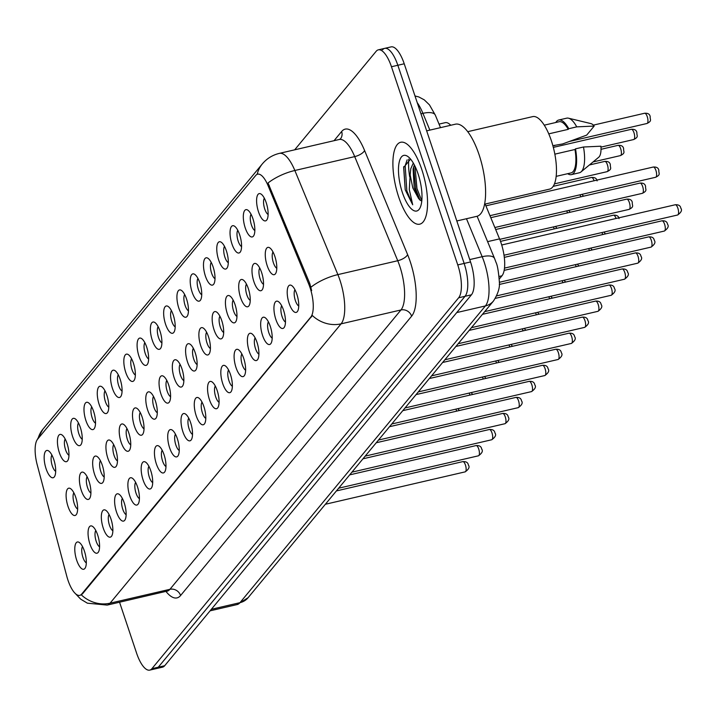<?xml version="1.0" encoding="UTF-8"?>
<svg xmlns="http://www.w3.org/2000/svg" width="717" height="717" viewBox="0 0 717 717"><rect width="100%" height="100%" fill="white"/><g stroke="black" fill="none" stroke-linecap="round" stroke-linejoin="round"><path stroke-width="1.08" d="M245.25 227.952A14.017 4.956 76.9 0 1 243.511 213.818A14.017 4.956 76.9 0 1 247.974 210.251A14.017 4.956 76.9 0 1 252.913 218.676A14.017 4.956 76.9 0 1 253.836 235.526A14.017 4.956 76.9 0 1 245.25 227.952M251.067 214.284A8.756 3.092 -103.1 0 0 251.47 225.102A8.756 3.092 -103.1 0 0 254.84 230.542M231.967 244.004A14.017 4.956 76.9 0 1 230.238 229.87A14.017 4.956 76.9 0 1 234.692 226.303A14.017 4.956 76.9 0 1 239.639 234.728A14.017 4.956 76.9 0 1 240.553 251.586A14.017 4.956 76.9 0 1 231.967 244.004M237.793 230.336A8.756 3.092 -103.1 0 0 238.196 241.154A8.756 3.092 -103.1 0 0 241.566 246.603M218.694 260.056A14.017 4.956 76.9 0 1 216.955 245.931A14.017 4.956 76.9 0 1 221.419 242.355A14.017 4.956 76.9 0 1 226.357 250.78A14.017 4.956 76.9 0 1 227.28 267.638A14.017 4.956 76.9 0 1 218.694 260.056M224.52 246.388A8.756 3.092 -103.1 0 0 224.914 257.206A8.756 3.092 -103.1 0 0 228.284 262.655M205.412 276.108A14.017 4.956 76.9 0 1 203.682 261.983A14.017 4.956 76.9 0 1 208.145 258.407A14.017 4.956 76.9 0 1 213.083 266.841A14.017 4.956 76.9 0 1 214.007 283.69A14.017 4.956 76.9 0 1 205.412 276.108M211.237 262.44A8.756 3.092 -103.1 0 0 211.64 273.258A8.756 3.092 -103.1 0 0 215.01 278.707M192.138 292.16A14.017 4.956 76.9 0 1 190.408 278.035A14.017 4.956 76.9 0 1 194.863 274.468A14.017 4.956 76.9 0 1 199.81 282.892A14.017 4.956 76.9 0 1 200.724 299.742A14.017 4.956 76.9 0 1 192.138 292.16M197.964 278.492A8.756 3.092 -103.1 0 0 198.367 289.318A8.756 3.092 -103.1 0 0 201.737 294.759M178.856 308.22A14.017 4.956 76.9 0 1 177.126 294.087A14.017 4.956 76.9 0 1 181.589 290.519A14.017 4.956 76.9 0 1 186.528 298.944A14.017 4.956 76.9 0 1 187.451 315.794A14.017 4.956 76.9 0 1 178.856 308.22M184.681 294.553A8.756 3.092 -103.1 0 0 185.085 305.37A8.756 3.092 -103.1 0 0 188.454 310.811M165.582 324.272A14.017 4.956 76.9 0 1 163.852 310.138A14.017 4.956 76.9 0 1 168.307 306.571A14.017 4.956 76.9 0 1 173.254 314.996A14.017 4.956 76.9 0 1 174.168 331.854A14.017 4.956 76.9 0 1 165.582 324.272M171.408 310.604A8.756 3.092 -103.1 0 0 171.811 321.422A8.756 3.092 -103.1 0 0 175.181 326.871M152.309 340.324A14.017 4.956 76.9 0 1 150.57 326.199A14.017 4.956 76.9 0 1 155.033 322.623A14.017 4.956 76.9 0 1 159.972 331.048A14.017 4.956 76.9 0 1 160.895 347.906A14.017 4.956 76.9 0 1 152.309 340.324M158.134 326.656A8.756 3.092 -103.1 0 0 158.529 337.474A8.756 3.092 -103.1 0 0 161.899 342.923M139.026 356.376A14.017 4.956 76.9 0 1 137.297 342.251A14.017 4.956 76.9 0 1 141.76 338.675A14.017 4.956 76.9 0 1 146.698 347.109A14.017 4.956 76.9 0 1 147.612 363.958A14.017 4.956 76.9 0 1 139.026 356.376M144.852 342.708A8.756 3.092 -103.1 0 0 145.255 353.526A8.756 3.092 -103.1 0 0 148.625 358.975M125.753 372.428A14.017 4.956 76.9 0 1 124.023 358.303A14.017 4.956 76.9 0 1 128.477 354.736A14.017 4.956 76.9 0 1 133.425 363.161A14.017 4.956 76.9 0 1 134.339 380.01A14.017 4.956 76.9 0 1 125.753 372.428M131.578 358.76A8.756 3.092 -103.1 0 0 131.982 369.587A8.756 3.092 -103.1 0 0 135.352 375.027M112.47 388.489A14.017 4.956 76.9 0 1 110.741 374.355A14.017 4.956 76.9 0 1 115.204 370.788A14.017 4.956 76.9 0 1 120.142 379.212A14.017 4.956 76.9 0 1 121.065 396.062A14.017 4.956 76.9 0 1 112.47 388.489M118.296 374.821A8.756 3.092 -103.1 0 0 118.699 385.638A8.756 3.092 -103.1 0 0 122.069 391.079M99.197 404.54A14.017 4.956 76.9 0 1 97.467 390.406A14.017 4.956 76.9 0 1 101.922 386.839A14.017 4.956 76.9 0 1 106.869 395.264A14.017 4.956 76.9 0 1 107.783 412.123A14.017 4.956 76.9 0 1 99.197 404.54M105.023 390.873A8.756 3.092 -103.1 0 0 105.426 401.69A8.756 3.092 -103.1 0 0 108.796 407.139M85.923 420.592A14.017 4.956 76.9 0 1 84.185 406.467A14.017 4.956 76.9 0 1 88.648 402.891A14.017 4.956 76.9 0 1 93.586 411.316A14.017 4.956 76.9 0 1 94.51 428.174A14.017 4.956 76.9 0 1 85.923 420.592M91.749 406.924A8.756 3.092 -103.1 0 0 92.143 417.742A8.756 3.092 -103.1 0 0 95.513 423.191M72.641 436.644A14.017 4.956 76.9 0 1 70.911 422.519A14.017 4.956 76.9 0 1 75.375 418.943A14.017 4.956 76.9 0 1 80.313 427.377A14.017 4.956 76.9 0 1 81.227 444.226A14.017 4.956 76.9 0 1 72.641 436.644M78.467 422.976A8.756 3.092 -103.1 0 0 78.87 433.794A8.756 3.092 -103.1 0 0 82.24 439.243M59.368 452.696A14.017 4.956 76.9 0 1 57.638 438.571A14.017 4.956 76.9 0 1 62.092 435.004A14.017 4.956 76.9 0 1 67.031 443.429A14.017 4.956 76.9 0 1 67.954 460.278A14.017 4.956 76.9 0 1 59.368 452.696M65.193 439.037A8.756 3.092 -103.1 0 0 65.597 449.855A8.756 3.092 -103.1 0 0 68.957 455.295M46.085 468.757A14.017 4.956 76.9 0 1 44.355 454.623A14.017 4.956 76.9 0 1 48.819 451.056A14.017 4.956 76.9 0 1 53.757 459.48A14.017 4.956 76.9 0 1 54.68 476.33A14.017 4.956 76.9 0 1 46.085 468.757M51.911 455.089A8.756 3.092 -103.1 0 0 52.314 465.907A8.756 3.092 -103.1 0 0 55.684 471.347M258.523 211.891A14.017 4.956 76.9 0 1 256.794 197.767A14.017 4.956 76.9 0 1 261.248 194.199A14.017 4.956 76.9 0 1 266.195 202.624A14.017 4.956 76.9 0 1 267.109 219.474A14.017 4.956 76.9 0 1 258.523 211.891M264.349 198.224A8.756 3.092 -103.1 0 0 264.752 209.041A8.756 3.092 -103.1 0 0 268.122 214.491M253.917 281.727A14.017 4.956 76.9 0 1 252.187 267.602A14.017 4.956 76.9 0 1 256.641 264.035A14.017 4.956 76.9 0 1 261.588 272.46A14.017 4.956 76.9 0 1 262.503 289.31A14.017 4.956 76.9 0 1 253.917 281.727M259.742 268.068A8.756 3.092 -103.1 0 0 260.146 278.886A8.756 3.092 -103.1 0 0 263.515 284.326M240.643 297.788A14.017 4.956 76.9 0 1 238.904 283.654A14.017 4.956 76.9 0 1 243.368 280.087A14.017 4.956 76.9 0 1 248.306 288.512A14.017 4.956 76.9 0 1 249.229 305.361A14.017 4.956 76.9 0 1 240.643 297.788M246.469 284.12A8.756 3.092 -103.1 0 0 246.863 294.938A8.756 3.092 -103.1 0 0 250.233 300.378M227.361 313.84A14.017 4.956 76.9 0 1 225.631 299.706A14.017 4.956 76.9 0 1 230.094 296.139A14.017 4.956 76.9 0 1 235.033 304.564A14.017 4.956 76.9 0 1 235.947 321.422A14.017 4.956 76.9 0 1 227.361 313.84M233.186 300.172A8.756 3.092 -103.1 0 0 233.59 310.99A8.756 3.092 -103.1 0 0 236.96 316.439M214.087 329.892A14.017 4.956 76.9 0 1 212.357 315.767A14.017 4.956 76.9 0 1 216.812 312.191A14.017 4.956 76.9 0 1 221.75 320.616A14.017 4.956 76.9 0 1 222.673 337.474A14.017 4.956 76.9 0 1 214.087 329.892M219.913 316.224A8.756 3.092 -103.1 0 0 220.316 327.042A8.756 3.092 -103.1 0 0 223.677 332.491M200.805 345.944A14.017 4.956 76.9 0 1 199.075 331.819A14.017 4.956 76.9 0 1 203.538 328.252A14.017 4.956 76.9 0 1 208.477 336.676A14.017 4.956 76.9 0 1 209.4 353.526A14.017 4.956 76.9 0 1 200.805 345.944M206.63 332.276A8.756 3.092 -103.1 0 0 207.034 343.093A8.756 3.092 -103.1 0 0 210.404 348.543M187.531 362.004A14.017 4.956 76.9 0 1 185.802 347.87A14.017 4.956 76.9 0 1 190.256 344.303A14.017 4.956 76.9 0 1 195.203 352.728A14.017 4.956 76.9 0 1 196.117 369.578A14.017 4.956 76.9 0 1 187.531 362.004M193.357 348.337A8.756 3.092 -103.1 0 0 193.76 359.154A8.756 3.092 -103.1 0 0 197.13 364.594M174.258 378.056A14.017 4.956 76.9 0 1 172.519 363.922A14.017 4.956 76.9 0 1 176.982 360.355A14.017 4.956 76.9 0 1 181.921 368.78A14.017 4.956 76.9 0 1 182.844 385.638A14.017 4.956 76.9 0 1 174.258 378.056M180.084 364.388A8.756 3.092 -103.1 0 0 180.478 375.206A8.756 3.092 -103.1 0 0 183.848 380.646M160.975 394.108A14.017 4.956 76.9 0 1 159.246 379.983A14.017 4.956 76.9 0 1 163.709 376.407A14.017 4.956 76.9 0 1 168.647 384.832A14.017 4.956 76.9 0 1 169.562 401.69A14.017 4.956 76.9 0 1 160.975 394.108M166.801 380.44A8.756 3.092 -103.1 0 0 167.204 391.258A8.756 3.092 -103.1 0 0 170.574 396.707M147.702 410.16A14.017 4.956 76.9 0 1 145.972 396.035A14.017 4.956 76.9 0 1 150.427 392.459A14.017 4.956 76.9 0 1 155.365 400.884A14.017 4.956 76.9 0 1 156.288 417.742A14.017 4.956 76.9 0 1 147.702 410.16M153.528 396.492A8.756 3.092 -103.1 0 0 153.931 407.31A8.756 3.092 -103.1 0 0 157.292 412.759M134.42 426.212A14.017 4.956 76.9 0 1 132.69 412.087A14.017 4.956 76.9 0 1 137.153 408.52A14.017 4.956 76.9 0 1 142.091 416.944A14.017 4.956 76.9 0 1 143.015 433.794A14.017 4.956 76.9 0 1 134.42 426.212M140.245 412.544A8.756 3.092 -103.1 0 0 140.649 423.362A8.756 3.092 -103.1 0 0 144.018 428.811M121.146 442.272A14.017 4.956 76.9 0 1 119.416 428.139A14.017 4.956 76.9 0 1 123.871 424.572A14.017 4.956 76.9 0 1 128.818 432.996A14.017 4.956 76.9 0 1 129.732 449.846A14.017 4.956 76.9 0 1 121.146 442.272M126.972 428.605A8.756 3.092 -103.1 0 0 127.375 439.422A8.756 3.092 -103.1 0 0 130.745 444.863M107.873 458.324A14.017 4.956 76.9 0 1 106.134 444.19A14.017 4.956 76.9 0 1 110.597 440.623A14.017 4.956 76.9 0 1 115.536 449.048A14.017 4.956 76.9 0 1 116.459 465.907A14.017 4.956 76.9 0 1 107.873 458.324M113.698 444.657A8.756 3.092 -103.1 0 0 114.093 455.474A8.756 3.092 -103.1 0 0 117.463 460.923M94.59 474.376A14.017 4.956 76.9 0 1 92.86 460.251A14.017 4.956 76.9 0 1 97.315 456.675A14.017 4.956 76.9 0 1 102.262 465.1A14.017 4.956 76.9 0 1 103.176 481.958A14.017 4.956 76.9 0 1 94.59 474.376M100.416 460.708A8.756 3.092 -103.1 0 0 100.819 471.526A8.756 3.092 -103.1 0 0 104.189 476.975M81.317 490.428A14.017 4.956 76.9 0 1 79.578 476.303A14.017 4.956 76.9 0 1 84.041 472.727A14.017 4.956 76.9 0 1 88.98 481.161A14.017 4.956 76.9 0 1 89.903 498.01A14.017 4.956 76.9 0 1 81.317 490.428M87.142 476.76A8.756 3.092 -103.1 0 0 87.546 487.578A8.756 3.092 -103.1 0 0 90.907 493.027M68.034 506.48A14.017 4.956 76.9 0 1 66.305 492.355A14.017 4.956 76.9 0 1 70.768 488.788A14.017 4.956 76.9 0 1 75.706 497.213A14.017 4.956 76.9 0 1 76.629 514.062A14.017 4.956 76.9 0 1 68.034 506.48M73.86 492.812A8.756 3.092 -103.1 0 0 74.263 503.639A8.756 3.092 -103.1 0 0 77.633 509.079M267.19 265.675A14.017 4.956 76.9 0 1 265.46 251.55A14.017 4.956 76.9 0 1 269.924 247.974A14.017 4.956 76.9 0 1 274.862 256.408A14.017 4.956 76.9 0 1 275.785 273.258A14.017 4.956 76.9 0 1 267.19 265.675M273.016 252.008A8.756 3.092 -103.1 0 0 273.419 262.825A8.756 3.092 -103.1 0 0 276.789 268.275M275.866 319.459A14.017 4.956 76.9 0 1 274.136 305.334A14.017 4.956 76.9 0 1 278.59 301.758A14.017 4.956 76.9 0 1 283.538 310.192A14.017 4.956 76.9 0 1 284.452 327.042A14.017 4.956 76.9 0 1 275.866 319.459M281.691 305.792A8.756 3.092 -103.1 0 0 282.095 316.609A8.756 3.092 -103.1 0 0 285.465 322.058M262.592 335.511A14.017 4.956 76.9 0 1 260.854 321.386A14.017 4.956 76.9 0 1 265.317 317.819A14.017 4.956 76.9 0 1 270.255 326.244A14.017 4.956 76.9 0 1 271.178 343.093A14.017 4.956 76.9 0 1 262.592 335.511M268.418 321.843A8.756 3.092 -103.1 0 0 268.812 332.67A8.756 3.092 -103.1 0 0 272.182 338.11M249.31 351.572A14.017 4.956 76.9 0 1 247.58 337.438A14.017 4.956 76.9 0 1 252.034 333.871A14.017 4.956 76.9 0 1 256.982 342.296A14.017 4.956 76.9 0 1 257.896 359.145A14.017 4.956 76.9 0 1 249.31 351.572M255.135 337.904A8.756 3.092 -103.1 0 0 255.539 348.722A8.756 3.092 -103.1 0 0 258.909 354.162M236.036 367.624A14.017 4.956 76.9 0 1 234.298 353.49A14.017 4.956 76.9 0 1 238.761 349.923A14.017 4.956 76.9 0 1 243.699 358.348A14.017 4.956 76.9 0 1 244.622 375.206A14.017 4.956 76.9 0 1 236.036 367.624M241.862 353.956A8.756 3.092 -103.1 0 0 242.265 364.774A8.756 3.092 -103.1 0 0 245.626 370.223M222.754 383.676A14.017 4.956 76.9 0 1 221.024 369.551A14.017 4.956 76.9 0 1 225.488 365.975A14.017 4.956 76.9 0 1 230.426 374.399A14.017 4.956 76.9 0 1 231.349 391.258A14.017 4.956 76.9 0 1 222.754 383.676M228.58 370.008A8.756 3.092 -103.1 0 0 228.983 380.826A8.756 3.092 -103.1 0 0 232.353 386.275M209.481 399.728A14.017 4.956 76.9 0 1 207.751 385.603A14.017 4.956 76.9 0 1 212.205 382.027A14.017 4.956 76.9 0 1 217.152 390.46A14.017 4.956 76.9 0 1 218.067 407.31A14.017 4.956 76.9 0 1 209.481 399.728M215.306 386.06A8.756 3.092 -103.1 0 0 215.709 396.877A8.756 3.092 -103.1 0 0 219.079 402.327M196.207 415.779A14.017 4.956 76.9 0 1 194.468 401.654A14.017 4.956 76.9 0 1 198.932 398.087A14.017 4.956 76.9 0 1 203.87 406.512A14.017 4.956 76.9 0 1 204.793 423.362A14.017 4.956 76.9 0 1 196.207 415.779M202.024 402.12A8.756 3.092 -103.1 0 0 202.427 412.938A8.756 3.092 -103.1 0 0 205.797 418.378M182.925 431.84A14.017 4.956 76.9 0 1 181.195 417.706A14.017 4.956 76.9 0 1 185.649 414.139A14.017 4.956 76.9 0 1 190.597 422.564A14.017 4.956 76.9 0 1 191.511 439.413A14.017 4.956 76.9 0 1 182.925 431.84M188.75 418.172A8.756 3.092 -103.1 0 0 189.154 428.99A8.756 3.092 -103.1 0 0 192.523 434.43M169.651 447.892A14.017 4.956 76.9 0 1 167.912 433.758A14.017 4.956 76.9 0 1 172.376 430.191A14.017 4.956 76.9 0 1 177.314 438.616A14.017 4.956 76.9 0 1 178.237 455.474A14.017 4.956 76.9 0 1 169.651 447.892M175.477 434.224A8.756 3.092 -103.1 0 0 175.871 445.042A8.756 3.092 -103.1 0 0 179.241 450.491M156.369 463.944A14.017 4.956 76.9 0 1 154.639 449.819A14.017 4.956 76.9 0 1 159.102 446.243A14.017 4.956 76.9 0 1 164.041 454.668A14.017 4.956 76.9 0 1 164.964 471.526A14.017 4.956 76.9 0 1 156.369 463.944M162.194 450.276A8.756 3.092 -103.1 0 0 162.598 461.094A8.756 3.092 -103.1 0 0 165.968 466.543M143.095 479.996A14.017 4.956 76.9 0 1 141.366 465.871A14.017 4.956 76.9 0 1 145.82 462.295A14.017 4.956 76.9 0 1 150.767 470.728A14.017 4.956 76.9 0 1 151.681 487.578A14.017 4.956 76.9 0 1 143.095 479.996M148.921 466.328A8.756 3.092 -103.1 0 0 149.324 477.146A8.756 3.092 -103.1 0 0 152.694 482.595M129.813 496.047A14.017 4.956 76.9 0 1 128.083 481.923A14.017 4.956 76.9 0 1 132.546 478.356A14.017 4.956 76.9 0 1 137.485 486.78A14.017 4.956 76.9 0 1 138.408 503.63A14.017 4.956 76.9 0 1 129.813 496.047M135.638 482.389A8.756 3.092 -103.1 0 0 136.042 493.206A8.756 3.092 -103.1 0 0 139.412 498.647M116.539 512.108A14.017 4.956 76.9 0 1 114.81 497.974A14.017 4.956 76.9 0 1 119.264 494.407A14.017 4.956 76.9 0 1 124.211 502.832A14.017 4.956 76.9 0 1 125.125 519.682A14.017 4.956 76.9 0 1 116.539 512.108M122.365 498.44A8.756 3.092 -103.1 0 0 122.768 509.258A8.756 3.092 -103.1 0 0 126.138 514.698M103.266 528.16A14.017 4.956 76.9 0 1 101.527 514.026A14.017 4.956 76.9 0 1 105.991 510.459A14.017 4.956 76.9 0 1 110.929 518.884A14.017 4.956 76.9 0 1 111.852 535.742A14.017 4.956 76.9 0 1 103.266 528.16M109.092 514.492A8.756 3.092 -103.1 0 0 109.486 525.31A8.756 3.092 -103.1 0 0 112.856 530.759M89.984 544.212A14.017 4.956 76.9 0 1 88.254 530.087A14.017 4.956 76.9 0 1 92.717 526.511A14.017 4.956 76.9 0 1 97.655 534.936A14.017 4.956 76.9 0 1 98.57 551.794A14.017 4.956 76.9 0 1 89.984 544.212M95.809 530.544A8.756 3.092 -103.1 0 0 96.212 541.362A8.756 3.092 -103.1 0 0 99.582 546.811M76.71 560.264A14.017 4.956 76.9 0 1 74.98 546.139A14.017 4.956 76.9 0 1 79.435 542.572A14.017 4.956 76.9 0 1 84.382 550.997A14.017 4.956 76.9 0 1 85.296 567.846A14.017 4.956 76.9 0 1 76.71 560.264M82.536 546.596A8.756 3.092 -103.1 0 0 82.939 557.414A8.756 3.092 -103.1 0 0 86.3 562.863M289.139 303.408A14.017 4.956 76.9 0 1 287.409 289.283A14.017 4.956 76.9 0 1 291.873 285.707A14.017 4.956 76.9 0 1 296.811 294.131A14.017 4.956 76.9 0 1 297.734 310.99A14.017 4.956 76.9 0 1 289.139 303.408M294.965 289.74A8.756 3.092 -103.1 0 0 295.368 300.557A8.756 3.092 -103.1 0 0 298.738 306.007M485.158 204.058L499.552 238.878A26.278 9.285 76.9 0 1 501.066 242.938A26.278 9.285 76.9 0 1 501.963 275.803L499.256 279.065M308.633 283.807A23.652 8.362 76.9 0 1 309.995 287.472A23.652 8.362 76.9 0 1 310.802 317.039L81.693 594.07A23.652 8.362 76.9 0 1 79.757 595.361A23.652 8.362 76.9 0 1 66.78 576.244L37.23 464.885A23.652 8.362 76.9 0 1 37.589 439.207L255.718 175.459A23.652 8.362 76.9 0 1 257.654 174.168A23.652 8.362 76.9 0 1 268.104 185.73L308.633 283.807L309.789 283.538L311.653 290.627M439.037 124.104L445.221 122.67A26.278 9.285 76.9 0 1 450.751 125.269M421.73 169.311A42.043 14.86 -103.1 0 0 400.731 142.262A42.043 14.86 -103.1 0 0 398.724 197.121A42.043 14.86 -103.1 0 0 419.723 224.17A42.043 14.86 -103.1 0 0 421.73 169.311A42.043 14.86 -103.1 0 0 400.731 142.262A42.043 14.86 -103.1 0 0 398.724 197.121A42.043 14.86 -103.1 0 0 419.723 224.17A42.043 14.86 -103.1 0 0 421.73 169.311M257.17 174.33A30.652 27.685 39.6 0 1 262.305 163.933C266.823 158.556 272.505 155.033 279.37 153.375A35.034 12.386 76.9 0 1 294.848 170.494L337.877 274.611A35.034 12.386 76.9 0 1 339.894 280.024A35.034 12.386 76.9 0 1 341.086 323.842A30.652 27.685 -140.4 0 1 312.325 315.498L82.473 593.891L80.205 595.253M119.56 602.226L136.615 653.214A26.278 9.285 -103.1 0 0 149.745 670.117L156.127 668.638A26.278 9.285 -103.1 0 0 158.278 667.213L465.046 296.291A26.278 9.285 -103.1 0 0 464.15 263.435L397.836 65.265A26.278 9.285 -103.1 0 0 384.715 48.362A26.278 9.285 -103.1 0 0 382.564 49.787M81.299 594.841A30.652 27.685 39.6 0 0 110.059 603.185L341.086 323.842L400.955 309.968A35.034 12.386 -103.1 0 0 399.754 266.15A35.034 12.386 -103.1 0 0 397.738 260.728L354.709 156.611L294.848 170.494A30.652 12.162 157.5 0 0 268.033 182.987L309.789 283.538M149.745 670.117A26.278 9.285 -103.1 0 0 151.896 668.692L458.656 297.779A26.278 9.285 -103.1 0 0 457.76 264.914L391.455 66.744A26.278 9.285 -103.1 0 0 378.334 49.84A26.278 9.285 -103.1 0 0 376.183 51.266L294.669 149.826M408.78 159.084A35.034 12.386 -103.1 0 0 409.694 176.794M404.227 63.786A26.278 9.285 -103.1 0 0 391.106 46.883L384.715 48.362A26.278 9.285 -103.1 0 1 397.836 65.265L464.15 263.435A26.278 9.285 -103.1 0 1 465.046 296.291L158.278 667.213A26.278 9.285 -103.1 0 1 156.127 668.638L162.517 667.16A26.278 9.285 -103.1 0 0 164.668 665.734L471.428 294.812A26.278 9.285 -103.1 0 0 470.531 261.956L404.227 63.786L391.455 66.744M456.819 220.97L476.778 216.337A47.295 16.715 -103.1 0 0 479.046 154.612A47.295 16.715 -103.1 0 0 455.42 124.184L426.669 130.852M484.558 204.193L549.536 189.136A37.221 13.157 -103.1 0 0 551.31 140.559A37.221 13.157 -103.1 0 0 532.722 116.611L467.744 131.668M413.306 163.046L410.778 168.746L410.142 174.894L412.795 187.917L418.665 198.627L414.193 187.594L413.091 169.113L414.318 164.874M410.572 159.102L403.662 167.446L405.213 189.799L412.696 204.775L409.29 189.521L410.142 174.894M418.047 173.765A28.555 10.092 -103.1 0 0 407.973 156.593A28.555 10.092 -103.1 0 0 398.885 163.87A28.555 10.092 -103.1 0 0 402.416 192.667A28.555 10.092 -103.1 0 0 419.92 208.109A28.555 10.092 -103.1 0 0 418.047 173.765M419.266 199.416L421.757 201.172M548.774 133.855L568.24 129.347A26.278 9.285 -103.1 0 0 559.135 121.72L544.275 125.17M568.24 129.347L568.76 128.71L576.746 126.864L594.178 126.067L586.694 135.11L562.63 143.938L552.879 145.685M594.178 126.067A17.522 6.193 -103.1 0 0 590.96 123.611L568.509 118.197A28.026 9.904 -103.1 0 0 566.726 118.162L558.74 120.017A28.026 9.904 -103.1 0 0 555.783 122.499M576.746 126.864A28.026 9.904 -103.1 0 0 568.509 118.197M568.76 128.71A28.026 9.904 -103.1 0 0 558.74 120.017M554.555 145.291A28.026 9.904 -103.1 0 0 554.644 145.784M556.141 176.364L571.01 172.914A26.278 9.285 -103.1 0 0 574.98 149.486L554.841 154.155M567.649 173.693A28.026 9.904 -103.1 0 0 571.404 174.625L579.381 172.77A28.026 9.904 -103.1 0 0 580.967 171.963L598.758 157.22A17.522 6.193 -103.1 0 0 600.918 146.205L583.486 147.003L575.5 148.849L574.98 149.486M580.967 171.963A28.026 9.904 -103.1 0 0 583.486 147.003M571.404 174.625A28.026 9.904 -103.1 0 0 575.5 148.849M412.696 204.775L406.844 190.91L405.177 165.681L407.139 159.864M421.793 200.814L416.98 188.553L414.928 166.066M405.213 189.799L403.752 166.936M419.992 200.16L415.708 188.849L413.61 166.864M487.605 241.638L499.552 238.878M81.693 594.07L82.473 593.891M268.104 185.73L269.26 185.461M310.802 317.039L311.59 316.86M499.059 276.475L501.963 275.803M180.594 595.513A8.756 7.914 39.6 0 0 169.92 589.311L400.955 309.968A8.756 7.914 39.6 0 1 411.63 316.17L180.594 595.513A43.791 15.478 76.9 0 1 165.986 591.462M167.052 591.22A35.034 12.386 -103.1 0 0 169.92 589.311L110.059 603.185A35.034 12.386 76.9 0 1 107.191 605.094L167.895 590.933M310.936 287.203A30.652 12.162 157.5 0 1 337.877 274.611L397.738 260.728A8.756 3.477 -22.5 0 0 407.615 254.625A43.791 15.478 76.9 0 1 411.63 316.17M38.028 438.67A30.652 27.685 -140.4 0 1 42.939 429.178L262.305 163.933M334.032 140.702L341.642 131.498A43.791 15.478 76.9 0 1 364.586 150.507L407.615 254.625M151.896 668.692L164.668 665.734M458.656 297.779L471.428 294.812M457.76 264.914L470.531 261.956M364.586 150.507A8.756 3.477 -22.5 0 1 354.709 156.611A35.034 12.386 -103.1 0 0 339.231 139.492L340.432 138.901A8.756 7.914 39.6 0 0 341.642 131.498M211.327 609.307L239.98 602.665A17.522 15.819 39.6 0 0 248.082 597.718L237.103 604.574A35.034 12.386 -103.1 0 0 239.98 602.665L485.391 305.935A35.034 12.386 -103.1 0 0 484.19 262.117A35.034 12.386 -103.1 0 0 482.174 256.704L469.743 259.581M456.738 312.576L485.391 305.935A17.522 15.819 39.6 0 0 493.493 300.988L248.082 597.718M429.859 130.118L422.931 113.349L420.96 113.806M414.991 95.961L418.818 96.947L424.276 99.86L429.474 104.897L435.336 115.168A17.522 6.955 157.5 0 0 422.931 113.349A35.034 12.386 -103.1 0 0 417.24 102.665M477.11 216.247L494.578 258.514A17.522 6.955 157.5 0 0 482.174 256.704L466.48 218.73M677.852 208.145A5.252 1.855 -103.1 0 0 675.226 204.766C678.587 204.542 680.451 205.689 680.809 208.199C682.351 210.099 681.284 212.366 677.601 215.001A5.252 1.855 -103.1 0 0 677.852 208.145M653.277 167.034C656.647 166.81 658.502 167.957 658.86 170.476C658.511 173.46 661.137 174.527 655.652 177.269A5.252 1.855 -103.1 0 0 655.903 170.413A5.252 1.855 -103.1 0 0 653.277 167.034L485.893 205.833M644.61 113.25C647.971 113.026 649.835 114.173 650.185 116.692C649.835 119.676 652.47 120.743 646.985 123.485A5.252 1.855 -103.1 0 0 647.236 116.629A5.252 1.855 -103.1 0 0 644.61 113.25L593.344 125.134M664.578 224.197A5.252 1.855 -103.1 0 0 661.952 220.818C665.313 220.594 667.177 221.741 667.527 224.26C669.069 226.16 668.002 228.427 664.327 231.053A5.252 1.855 -103.1 0 0 664.578 224.197M651.296 240.249A5.252 1.855 -103.1 0 0 648.67 236.87C652.04 236.646 653.895 237.793 654.254 240.312C655.795 242.212 654.729 244.479 651.045 247.105A5.252 1.855 -103.1 0 0 651.296 240.249M638.022 256.301A5.252 1.855 -103.1 0 0 635.396 252.922C638.757 252.698 640.622 253.845 640.98 256.363C642.522 258.263 641.446 260.531 637.772 263.166A5.252 1.855 -103.1 0 0 638.022 256.301M624.74 272.361A5.252 1.855 -103.1 0 0 622.123 268.974C625.484 268.75 627.339 269.897 627.698 272.415C629.239 274.315 628.173 276.583 624.489 279.218A5.252 1.855 -103.1 0 0 624.74 272.361M640.003 183.086C643.364 182.862 645.228 184.009 645.578 186.528C645.237 189.512 647.863 190.579 642.378 193.321A5.252 1.855 -103.1 0 0 642.629 186.465A5.252 1.855 -103.1 0 0 640.003 183.086L490.786 217.681M626.73 199.138C630.091 198.914 631.946 200.061 632.304 202.579C631.955 205.564 634.581 206.63 629.096 209.382A5.252 1.855 -103.1 0 0 629.347 202.517A5.252 1.855 -103.1 0 0 626.73 199.138L495.68 229.521M616.037 218.479A5.252 1.855 -103.1 0 0 613.447 215.19L500.52 241.369M611.467 288.413A5.252 1.855 -103.1 0 0 608.841 285.034C612.201 284.81 614.066 285.958 614.424 288.467C615.966 290.376 614.899 292.635 611.216 295.27A5.252 1.855 -103.1 0 0 611.467 288.413M598.193 304.465A5.252 1.855 -103.1 0 0 595.567 301.086C598.928 300.862 600.792 302.009 601.142 304.528C602.683 306.428 601.617 308.695 597.942 311.321A5.252 1.855 -103.1 0 0 598.193 304.465M584.911 320.517A5.252 1.855 -103.1 0 0 582.285 317.138C585.655 316.914 587.51 318.061 587.868 320.58C589.41 322.48 588.343 324.747 584.66 327.373A5.252 1.855 -103.1 0 0 584.911 320.517M602.764 234.54A5.252 1.855 -103.1 0 0 601.868 232.559M589.491 250.592A5.252 1.855 -103.1 0 0 588.585 248.611M576.208 266.643A5.252 1.855 -103.1 0 0 575.312 264.663M571.637 336.569A5.252 1.855 -103.1 0 0 569.011 333.19C572.372 332.966 574.236 334.113 574.595 336.632C576.136 338.532 575.061 340.799 571.386 343.434A5.252 1.855 -103.1 0 0 571.637 336.569M558.355 352.63A5.252 1.855 -103.1 0 0 555.738 349.242C559.099 349.018 560.954 350.165 561.312 352.683C562.854 354.583 561.787 356.851 558.104 359.486A5.252 1.855 -103.1 0 0 558.355 352.63M545.081 368.681A5.252 1.855 -103.1 0 0 542.455 365.303C545.816 365.078 547.68 366.226 548.039 368.735C549.581 370.644 548.505 372.903 544.83 375.538A5.252 1.855 -103.1 0 0 545.081 368.681M531.808 384.733A5.252 1.855 -103.1 0 0 529.182 381.354C532.543 381.13 534.398 382.278 534.757 384.796C536.298 386.696 535.232 388.964 531.557 391.59A5.252 1.855 -103.1 0 0 531.808 384.733M518.525 400.785A5.252 1.855 -103.1 0 0 515.899 397.406C519.269 397.182 521.125 398.329 521.483 400.848C523.025 402.748 521.958 405.015 518.274 407.641A5.252 1.855 -103.1 0 0 518.525 400.785M562.935 282.695A5.252 1.855 -103.1 0 0 562.038 280.723M549.652 298.747A5.252 1.855 -103.1 0 0 548.756 296.775M536.379 314.808A5.252 1.855 -103.1 0 0 535.482 312.827M523.105 330.86A5.252 1.855 -103.1 0 0 522.2 328.879M509.823 346.911A5.252 1.855 -103.1 0 0 508.927 344.931M505.252 416.837A5.252 1.855 -103.1 0 0 502.626 413.458C505.987 413.234 507.851 414.381 508.201 416.9C509.742 418.8 508.676 421.067 505.001 423.702A5.252 1.855 -103.1 0 0 505.252 416.837M491.97 432.898A5.252 1.855 -103.1 0 0 489.353 429.51C492.713 429.286 494.569 430.433 494.927 432.951C496.469 434.852 495.402 437.119 491.719 439.754A5.252 1.855 -103.1 0 0 491.97 432.898M478.696 448.95A5.252 1.855 -103.1 0 0 476.07 445.571C479.431 445.347 481.295 446.494 481.654 449.003C483.195 450.912 482.12 453.171 478.445 455.806A5.252 1.855 -103.1 0 0 478.696 448.95M465.423 465.001A5.252 1.855 -103.1 0 0 462.797 461.623C466.158 461.398 468.013 462.546 468.371 465.064C469.913 466.964 468.846 469.232 465.172 471.858A5.252 1.855 -103.1 0 0 465.423 465.001M496.549 362.963A5.252 1.855 -103.1 0 0 495.653 360.992M483.267 379.015A5.252 1.855 -103.1 0 0 482.371 377.043M469.993 395.076A5.252 1.855 -103.1 0 0 469.097 393.095M456.72 411.128A5.252 1.855 -103.1 0 0 455.815 409.147M631.327 129.302C634.697 129.078 636.553 130.225 636.911 132.744C636.562 135.728 639.188 136.795 633.703 139.537A5.252 1.855 -103.1 0 0 633.953 132.681A5.252 1.855 -103.1 0 0 631.327 129.302L553.327 147.388M618.054 145.354C621.415 145.13 623.279 146.277 623.638 148.795C623.288 151.78 625.914 152.846 620.429 155.598A5.252 1.855 -103.1 0 0 620.68 148.733A5.252 1.855 -103.1 0 0 618.054 145.354L601.016 149.306M604.781 161.406C608.141 161.191 609.997 162.329 610.355 164.847C610.006 167.841 612.632 168.898 607.147 171.65A5.252 1.855 -103.1 0 0 607.398 164.793A5.252 1.855 -103.1 0 0 604.781 161.406L589.401 164.973M594.097 180.756A5.252 1.855 -103.1 0 0 591.498 177.466L553.139 186.357M580.815 196.808A5.252 1.855 -103.1 0 0 579.919 194.827M567.541 212.859A5.252 1.855 -103.1 0 0 566.636 210.879M554.259 228.911A5.252 1.855 -103.1 0 0 553.363 226.939M79.757 595.361L80.313 595.227M257.654 174.168L258.281 174.025M74.111 592.269L80.671 599.143L87.384 603.185L107.191 605.094M37.105 439.888L42.939 429.178M378.334 49.84L384.715 48.362M279.37 153.375L339.231 139.492M494.578 258.514L496.012 262.359C497.428 265.084 498.539 271.519 499.337 281.664C500.063 287.257 498.118 293.701 493.493 300.988M237.103 604.574L210.063 610.839M435.336 115.168L440.498 127.644M675.226 204.766L501.712 244.99M677.601 215.001L504.006 255.243M655.652 177.269L489.962 215.683M646.985 123.485L569.531 141.446M661.952 220.818L504.293 257.367M664.327 231.053L504.481 268.113M648.67 236.87L504.15 270.372M651.045 247.105L499.337 282.283M635.396 252.922L499.265 284.479M637.772 263.166L496.675 295.87M622.123 268.974L495.357 298.362M624.489 279.218L484.701 311.626M642.378 193.321L494.855 227.522M629.096 209.382L499.749 239.361M613.447 215.19C616.808 214.966 618.672 216.113 619.031 218.631M403.662 167.446L403.805 166.568M413.324 167.966L413.135 169.104M608.841 285.034L482.46 314.333M611.216 295.27L471.419 327.678M595.567 301.086L469.187 330.385M597.942 311.321L458.145 343.73M582.285 317.138L455.904 346.436M584.66 327.373L444.863 359.782M603.956 232.075L605.435 233.921M590.674 248.127L592.161 249.973M577.4 264.179L578.879 266.025M569.011 333.19L442.631 362.488M571.386 343.434L431.589 375.842M555.738 349.242L429.349 378.54M558.104 359.486L418.316 391.894M542.455 365.303L416.075 394.601M544.83 375.538L405.033 407.946M529.182 381.354L402.802 410.653M531.557 391.59L391.76 423.998M515.899 397.406L389.519 426.705M518.274 407.641L378.477 440.05M564.118 280.239L565.605 282.077M550.844 296.291L552.332 298.129M537.571 312.343L539.05 314.189M524.288 328.395L525.776 330.241M511.015 344.447L512.494 346.293M502.626 413.458L376.246 442.756M505.001 423.702L365.204 456.111M489.353 429.51L362.963 458.808M491.719 439.754L351.93 472.162M476.07 445.571L349.69 474.869M478.445 455.806L338.648 488.214M462.797 461.623L336.416 490.921M465.172 471.858L325.375 504.266M497.732 360.508L499.22 362.345M484.459 376.559L485.938 378.397M471.186 392.611L472.664 394.458M457.903 408.663L459.391 410.509M633.703 139.537L600.971 147.128M620.429 155.598L593.058 161.943M607.147 171.65L554.42 183.875M591.498 177.466C594.859 177.242 596.723 178.39 597.082 180.908M582.007 194.343L583.486 196.189M568.724 210.395L570.212 212.241M555.451 226.455L556.93 228.293"/></g></svg>
